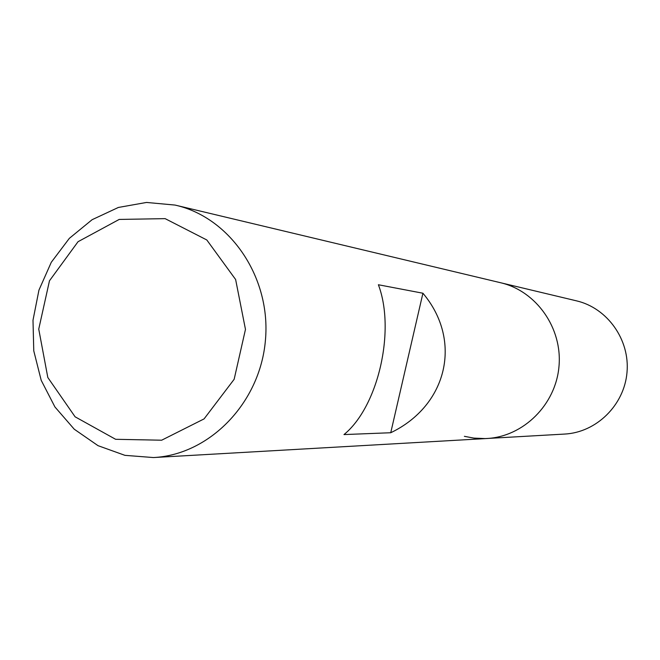 <?xml version="1.0" encoding="UTF-8"?>
<svg xmlns="http://www.w3.org/2000/svg" width="660" height="660" viewBox="0 0 660 660"><rect width="100%" height="100%" fill="white"/><g stroke="black" fill="none" stroke-linecap="round" stroke-linejoin="round"><path stroke-width="0.99" d="M174.982 205.062L175.849 205.26C230.662 217.891 271.227 277.893 265.419 340.354C260.123 402.864 209.624 454.773 153.442 457.553L124.938 455.342L98.018 445.665L74.233 429.198L54.945 406.981L41.209 380.341L33.767 350.856L33 320.199L38.948 290.103L51.282 262.292L69.341 238.351L92.111 219.697L118.338 207.463L146.512 202.447L174.982 205.062M464.384 436.326L473.905 438.108L485.215 438.587L564.696 434.065C596.384 432.44 624.236 405.166 627 372.463C630.044 339.793 607.431 308.038 576.527 300.853L500.668 282.752C536.374 291.043 562.551 328.152 558.987 366.424C555.745 404.728 523.438 436.648 486.832 438.512C523.438 436.648 555.745 404.728 558.987 366.424C562.551 328.152 536.374 291.043 500.668 282.752L175.849 205.26M378.386 284.749C395.736 330.536 378.106 406.865 343.975 434.577L390.736 432.737C447.521 405.512 462.701 340.445 422.92 293.23L378.386 284.749M165.14 218.641L119.196 219.434L78.045 241.7L49.475 280.789L38.742 329.109L47.817 377.503L75.1 416.807L115.615 439.296L161.65 440.212L204.08 418.894L234.151 379.294L245.471 329.389L235.628 279.518L206.803 239.968L165.14 218.641M422.92 293.23L390.736 432.737M486.832 438.512L153.442 457.553"/></g></svg>

